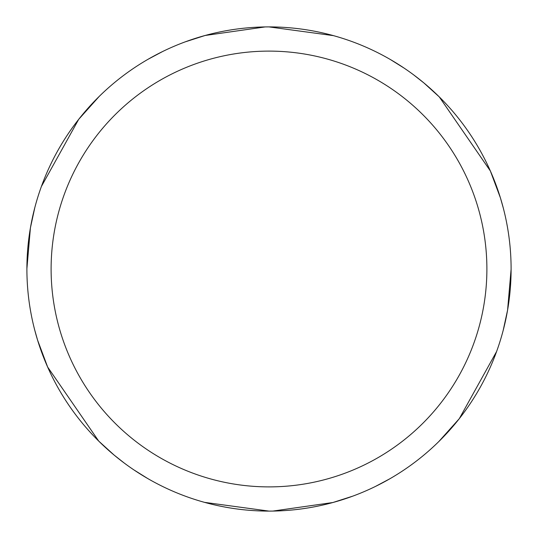 <?xml version="1.0" encoding="UTF-8"?>
<svg xmlns="http://www.w3.org/2000/svg" width="538" height="538" viewBox="0 0 538 538"><rect width="100%" height="100%" fill="white"/><g stroke="black" fill="none" stroke-linecap="round" stroke-linejoin="round"><path stroke-width="0.81" d="M34.829 207.554L30.41 227.937L26.9 268.697M265.079 26.934L205.126 35.481L185.267 41.843M439.297 96.921L423.857 82.906L413.507 74.755M503.171 330.446L507.59 310.063L511.1 269.303M272.921 511.066L332.874 502.519L352.733 496.157M98.703 441.079L114.143 455.094L124.493 463.245M269 26.9A242.1 242.1 0 0 1 511.1 269A242.1 242.1 0 0 1 269 511.1A242.1 242.1 0 0 1 26.9 269A242.1 242.1 0 0 1 269 26.9L333.459 35.636M375.396 486.466L389.788 478.813M438.867 441.503L459.304 418.658L496.608 351.509M503.326 208.139L500.407 197.849L490.353 170.95L439.297 96.927M404.139 68.124L390.312 59.489M269 51.11A217.89 217.89 0 0 1 486.89 269A217.89 217.89 0 0 1 269 486.89A217.89 217.89 0 0 1 51.11 269A217.89 217.89 0 0 1 269 51.11M133.861 469.876L147.688 478.511M34.674 329.861L37.593 340.151L47.647 367.05L98.703 441.073M162.604 51.534L148.212 59.187M99.133 96.497L78.696 119.342L41.392 186.491M204.541 502.364L269 511.1"/></g></svg>
